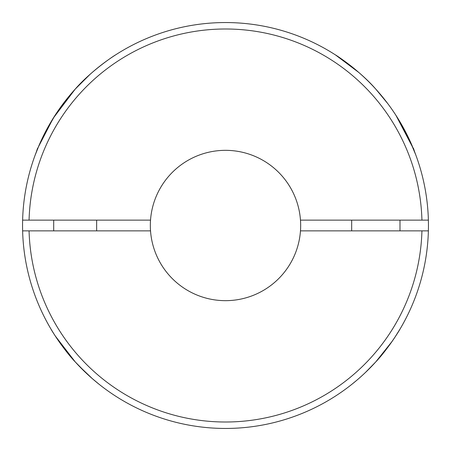 <?xml version="1.0" encoding="UTF-8"?>
<svg xmlns="http://www.w3.org/2000/svg" width="451" height="451" viewBox="0 0 451 451"><rect width="100%" height="100%" fill="white"/><g stroke="black" fill="none" stroke-linecap="round" stroke-linejoin="round"><path stroke-width="0.68" d="M421.933 230.867L300.473 230.867A75.165 75.165 0 0 0 225.5 150.335A75.165 75.165 0 0 0 150.527 230.867L22.623 230.867A202.95 202.95 0 0 1 225.5 22.55A202.95 202.95 0 0 1 428.377 230.867A202.95 202.95 0 0 1 225.5 428.45A202.95 202.95 0 0 1 22.623 230.867A202.95 202.95 0 0 0 225.5 428.45A202.95 202.95 0 0 0 428.377 230.867L421.933 230.867A196.506 196.506 0 0 1 225.5 422.006A196.506 196.506 0 0 1 29.067 230.867M368.14 369.871L370.919 367.069M356.995 380.092L351.927 384.263M353.336 383.125L353.714 382.82M354.21 382.42L356.786 380.266M392.144 341.339L375.835 361.837L365.445 372.481M365.767 372.176L368.027 369.983M86.564 373.439L75.165 361.837C64.369 350.551 52.395 331.851 51.008 329.134C52.44 331.891 64.205 350.354 75.165 361.837C64.369 350.551 52.395 331.851 51.008 329.134C52.44 331.891 64.205 350.354 75.165 361.837L55.174 335.854L71.703 357.919M51.211 329.478L53.686 333.526L51.211 329.478M72.318 358.63L73.654 360.157M375.835 361.837C386.8 350.342 398.56 331.897 399.992 329.134L394.67 337.619M394.202 338.323L393.227 339.766M371.906 366.049L370.429 367.571M368.033 369.978L367.689 370.31M363.19 374.595L362.621 375.119M78.925 365.874L92.32 378.637L99.327 384.466L95.928 381.704M93.509 379.669L92.624 378.902M75.165 89.163L89.777 74.612L75.165 89.163C91.17 70.683 115.129 54.977 115.433 54.988C115.14 54.949 90.989 70.858 75.165 89.163L53.28 118.128L38.273 147.167L53.28 118.128L75.165 89.163M91.615 72.977L91.108 73.423M95.268 69.843L94.625 70.384M94.913 70.147L95.212 69.894M97.202 68.248L97.754 67.802M97.844 67.729L99.485 66.415M100.488 65.626L100.951 65.26M103.014 63.681L103.764 63.112M415.726 154.772L409.204 139.235L395.927 115.304L413.144 148.187M38.515 146.603L37.856 148.187M375.835 89.163L387.826 103.685L375.835 89.163C359.954 70.813 335.944 55.005 335.567 54.988C335.741 54.881 359.904 70.745 375.835 89.163L375.379 88.661M407.563 135.824L411.921 145.284L401.04 123.647M414.779 152.269L413.415 148.187M415.241 153.481L414.796 152.308M415.721 154.761L415.512 154.203M383.147 97.692L380.024 93.926L383.147 97.692M102.941 63.732L103.459 63.343M97.151 68.293L93.87 71.027M60.682 107.079L70.435 94.563L62.323 104.829M42.76 137.217L54.695 115.89L42.884 136.957M34.896 155.787L39.175 145.053M37.585 148.187L36.17 152.41M36.119 152.539L35.77 153.453M35.702 153.628L35.522 154.112M35.291 154.716L35.64 153.797L35.291 154.727M150.527 220.133L22.623 220.133M335.567 54.988L358.838 72.498M348.595 64.143L348.099 63.766M344.214 60.891L339.704 57.734M428.377 220.133L300.473 220.133M300.473 230.867A75.165 75.165 0 0 1 225.5 300.665A75.165 75.165 0 0 1 150.527 230.867M29.067 220.133A196.506 196.506 0 0 1 225.5 28.994A196.506 196.506 0 0 1 421.933 220.133M351.673 230.867L351.673 220.133M53.692 220.133L53.692 230.867M96.644 220.133L96.644 230.867M399.992 230.867L399.992 220.133"/></g></svg>
